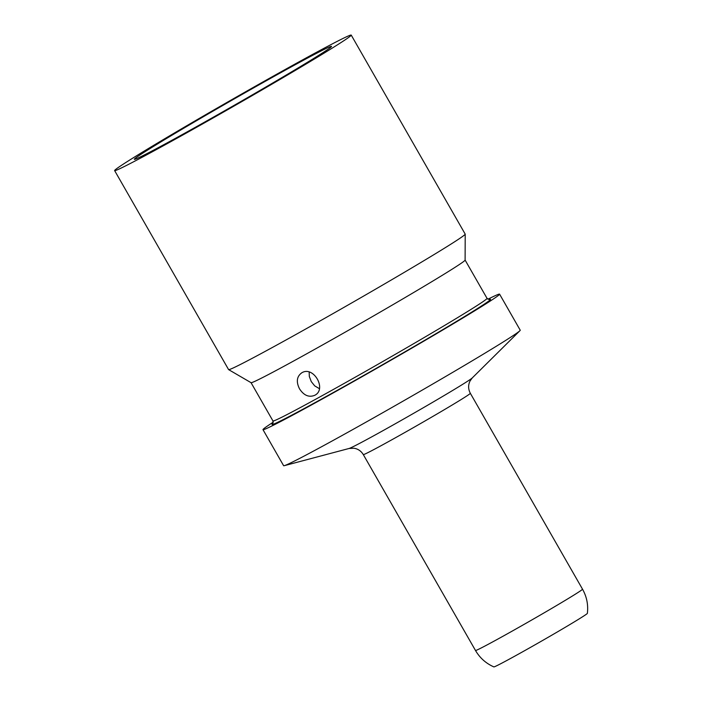 <?xml version="1.0" encoding="UTF-8"?>
<svg xmlns="http://www.w3.org/2000/svg" width="702" height="702" viewBox="0 0 702 702"><rect width="100%" height="100%" fill="white"/><g stroke="black" fill="none" stroke-linecap="round" stroke-linejoin="round"><path stroke-width="1.05" d="M465.11 260.073L487.03 298.35A123.341 3.01 150.2 0 1 466.268 312.337A123.341 3.01 150.2 0 1 312.232 401.123A123.341 3.01 150.2 0 1 272.964 420.954L251.044 382.678A123.341 3.01 -29.8 0 0 294.7 360.416A123.341 3.01 -29.8 0 0 444.34 274.043A123.341 3.01 -29.8 0 0 465.11 260.1L465.207 234.143A136.328 3.334 -29.8 0 0 465.189 234.099L351.228 35.1A136.328 3.334 -29.8 0 0 217.172 108.064A136.328 3.334 -29.8 0 0 137.574 155.142A136.328 3.334 -29.8 0 0 114.628 170.604A136.328 3.334 -29.8 0 0 248.675 97.639A136.328 3.334 -29.8 0 0 351.228 35.1M301.79 372.806C296.77 376.43 296.016 381.774 299.517 388.838C303.852 395.454 308.915 397.622 314.689 395.331C327.193 389.373 313.487 365.452 301.79 372.806L301.43 373.016M273.297 422.139A136.328 3.334 -29.8 0 0 262.987 429.659L283.626 465.698A136.328 3.334 -29.8 0 0 284.275 465.68A136.328 3.334 -29.8 0 0 331.888 441.119A136.328 3.334 -29.8 0 0 497.279 345.656A136.328 3.334 -29.8 0 0 519.884 330.739A136.328 3.334 -29.8 0 0 520.226 330.194L499.587 294.156A136.328 3.334 -29.8 0 0 487.881 299.236M262.987 429.659A136.328 3.334 -29.8 0 0 311.249 405.08A136.328 3.334 -29.8 0 0 435.459 334.319A136.328 3.334 -29.8 0 0 499.587 294.156M512.934 657.169A53.878 1.316 150.2 0 1 493.875 666.9C485.977 663.416 479.843 657.941 475.491 650.482A61.671 1.509 150.2 0 0 497.323 639.364A61.671 1.509 150.2 0 0 553.509 607.353A61.671 1.509 150.2 0 0 582.52 589.18C586.749 596.718 588.373 604.773 587.372 613.355A53.878 1.316 150.2 0 1 561.644 629.431A53.878 1.316 150.2 0 1 512.934 657.169M309.17 372.121L309.336 376.526L311.267 381.59L314.68 385.854L319.349 388.645M114.628 170.604L228.589 369.603A136.328 3.334 -29.8 0 0 228.624 369.629A136.328 3.334 -29.8 0 0 276.851 345.024A136.328 3.334 -29.8 0 0 362.644 296.639A136.328 3.334 -29.8 0 0 465.207 234.143M312.381 59.275A113.601 2.773 -29.8 0 0 331.519 46.429A113.601 2.773 -29.8 0 0 263.645 82.231A113.601 2.773 -29.8 0 0 153.466 146.428A113.601 2.773 -29.8 0 0 134.372 159.336A113.601 2.773 -29.8 0 0 203.536 122.718A113.601 2.773 -29.8 0 0 312.381 59.275M489.162 299.605A125.939 3.08 150.2 0 1 469.375 313.592A125.939 3.08 150.2 0 1 312.092 404.247A125.939 3.08 150.2 0 1 272.964 423.42M472.271 377.922A71.297 1.746 -29.8 0 1 460.451 385.714A71.297 1.746 -29.8 0 1 394.436 424.245A71.297 1.746 -29.8 0 1 349.052 448.481L354.001 448.236C358.029 448.903 361.126 451.026 363.303 454.589A61.671 1.509 -29.8 0 0 385.135 443.471A61.671 1.509 -29.8 0 0 459.95 400.289A61.671 1.509 -29.8 0 0 470.331 393.295C468.164 389.154 468.067 385.056 470.042 380.984L472.271 377.922L519.884 330.739M251.062 382.687L228.624 369.629M272.824 423.604L272.964 420.954M363.303 454.589L475.491 650.482M470.331 393.295L582.52 589.18M349.052 448.481L284.275 465.68M487.03 298.35L489.391 299.578"/></g></svg>
